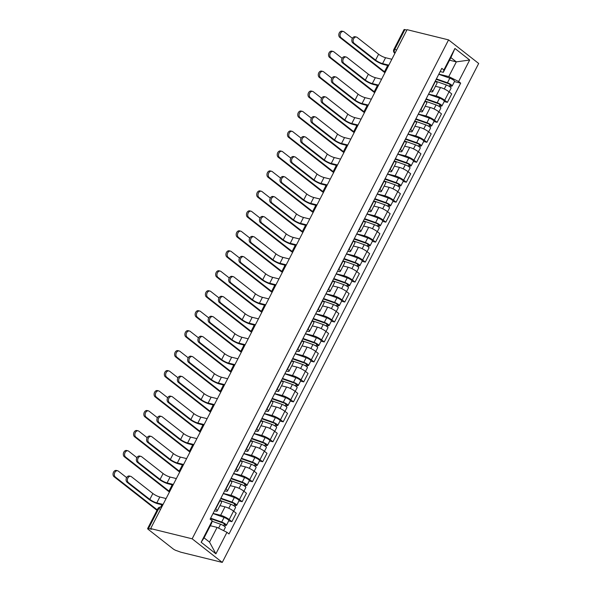 <?xml version="1.0" encoding="UTF-8"?>
<svg xmlns="http://www.w3.org/2000/svg" width="592" height="592" viewBox="0 0 592 592"><rect width="100%" height="100%" fill="white"/><g stroke="black" fill="none" stroke-linecap="round" stroke-linejoin="round"><path stroke-width="0.89" d="M150.657 528.582L151.537 529.27L148.488 528.523A2.945 0.629 -152.8 0 0 147.623 528.552A2.945 0.629 -152.8 0 0 148.281 529.411L173.116 548.88A2.945 0.629 -152.8 0 0 176.838 550.738L180.767 552.181L222.266 562.4L478.676 63.477L448.566 39.886L192.156 538.809L150.657 528.582L407.067 29.667L448.566 39.886M396.662 49.92L394.701 49.439A2.945 0.629 27.2 0 0 393.835 49.469L404.033 29.63A2.945 0.629 27.2 0 1 404.898 29.6L394.701 49.439A2.945 2.139 103.8 0 0 394.968 53.213M406.852 30.081L404.898 29.6M222.266 562.4L192.156 538.809M213.083 513.427L220.646 515.292A6.778 1.45 27.2 0 1 229.208 519.569L231.886 521.663L236.223 513.22L233.551 511.118A6.778 1.45 -152.8 0 0 224.99 506.841L219.95 505.598M217.197 510.955L221.534 502.512A6.778 1.45 -152.8 0 0 220.032 500.529L215.688 508.972A6.778 1.45 27.2 0 1 217.197 510.955A6.778 1.45 27.2 0 1 215.207 511.022L214.415 510.829M228.69 520.879L231.886 521.663M223.347 493.454L230.91 495.319A6.778 1.45 27.2 0 1 239.471 499.596L242.143 501.698L246.487 493.247L243.808 491.153A6.778 1.45 -152.8 0 0 235.246 486.876L230.207 485.632M225.722 488.829L225.952 489.007A6.778 1.45 27.2 0 1 227.454 490.99A6.778 1.45 27.2 0 1 225.463 491.057L224.679 490.864M238.946 500.906L242.143 501.698M227.454 490.99L231.798 482.539A6.778 1.45 -152.8 0 0 230.295 480.556L230.066 480.378M233.603 473.489L241.166 475.354A6.778 1.45 27.2 0 1 249.728 479.631L252.407 481.733L256.75 473.282L254.072 471.188A6.778 1.45 -152.8 0 0 245.51 466.903L240.47 465.667M235.986 468.857L236.215 469.042A6.778 1.45 27.2 0 1 237.718 471.025A6.778 1.45 27.2 0 1 235.727 471.091L234.943 470.892M249.21 480.941L252.407 481.733M237.718 471.025L242.061 462.574A6.778 1.45 -152.8 0 0 240.552 460.591L240.33 460.413M243.867 453.524L251.43 455.389A6.778 1.45 27.2 0 1 259.992 459.666L262.67 461.76L267.014 453.317L264.335 451.215A6.778 1.45 -152.8 0 0 255.774 446.938L250.734 445.695M246.25 448.891L246.472 449.069A6.778 1.45 27.2 0 1 247.981 451.052A6.778 1.45 27.2 0 1 245.991 451.119L245.199 450.926M259.474 460.976L262.67 461.76M247.981 451.052L252.318 442.609A6.778 1.45 -152.8 0 0 250.816 440.626L250.586 440.448M254.131 433.559L261.694 435.416A6.778 1.45 27.2 0 1 270.255 439.701L272.934 441.795L277.271 433.351L274.592 431.25A6.778 1.45 -152.8 0 0 266.037 426.973L260.991 425.729M256.506 428.926L256.736 429.104A6.778 1.45 27.2 0 1 258.238 431.087A6.778 1.45 27.2 0 1 256.255 431.154L255.463 430.961M269.73 441.01L272.934 441.795M258.238 431.087L262.582 422.644A6.778 1.45 -152.8 0 0 261.079 420.66L260.85 420.475M264.387 413.586L271.957 415.451A6.778 1.45 27.2 0 1 280.512 419.728L283.191 421.83L287.534 413.379L284.856 411.285A6.778 1.45 -152.8 0 0 276.294 407.007L271.254 405.764M266.77 408.961L266.999 409.139A6.778 1.45 27.2 0 1 268.502 411.122A6.778 1.45 27.2 0 1 266.511 411.188L265.727 410.996M279.994 421.038L283.191 421.83M268.502 411.122L272.845 402.671A6.778 1.45 -152.8 0 0 271.343 400.688L271.114 400.51M274.651 393.621L282.214 395.486A6.778 1.45 27.2 0 1 290.776 399.763L293.454 401.864L297.798 393.414L295.119 391.319A6.778 1.45 -152.8 0 0 286.558 387.035L281.518 385.799M277.034 388.988L277.263 389.173A6.778 1.45 27.2 0 1 278.765 391.157A6.778 1.45 27.2 0 1 276.775 391.223L275.983 391.023M290.258 401.073L293.454 401.864M278.765 391.157L283.102 382.706A6.778 1.45 -152.8 0 0 281.6 380.723L281.37 380.545M284.915 373.656L292.478 375.52A6.778 1.45 27.2 0 1 301.039 379.798L303.718 381.892L308.055 373.448L305.383 371.347A6.778 1.45 -152.8 0 0 296.821 367.07L291.782 365.826M287.29 369.023L287.52 369.201A6.778 1.45 27.2 0 1 289.029 371.184A6.778 1.45 27.2 0 1 287.039 371.251L286.247 371.058M300.521 381.107L303.718 381.892M289.029 371.184L293.366 362.741A6.778 1.45 -152.8 0 0 291.863 360.757L291.634 360.58M295.179 353.69L302.741 355.548A6.778 1.45 27.2 0 1 311.303 359.832L313.975 361.927L318.318 353.483L315.64 351.382A6.778 1.45 -152.8 0 0 307.078 347.104L302.038 345.861M297.554 349.058L297.783 349.236A6.778 1.45 27.2 0 1 299.286 351.219A6.778 1.45 27.2 0 1 297.295 351.285L296.511 351.093M310.778 361.142L313.975 361.927M299.286 351.219L303.629 342.775A6.778 1.45 -152.8 0 0 302.127 340.792L301.898 340.607M305.435 333.718L312.998 335.583A6.778 1.45 27.2 0 1 321.56 339.86L324.238 341.961L328.582 333.511L325.903 331.416A6.778 1.45 -152.8 0 0 317.342 327.139L312.302 325.896M307.818 329.093L308.047 329.27A6.778 1.45 27.2 0 1 309.549 331.254A6.778 1.45 27.2 0 1 307.559 331.32L306.774 331.128M321.042 341.17L324.238 341.961M309.549 331.254L313.893 322.803A6.778 1.45 -152.8 0 0 312.384 320.82L312.162 320.642M315.699 313.753L323.262 315.617A6.778 1.45 27.2 0 1 331.823 319.895L334.502 321.996L338.846 313.545L336.167 311.451A6.778 1.45 -152.8 0 0 327.605 307.167L322.566 305.931M318.082 309.12L318.304 309.305A6.778 1.45 27.2 0 1 319.813 311.288A6.778 1.45 27.2 0 1 317.823 311.355L317.031 311.155M331.305 321.204L334.502 321.996M319.813 311.288L324.15 302.838A6.778 1.45 -152.8 0 0 322.647 300.854L322.418 300.677M325.963 293.787L333.525 295.652A6.778 1.45 27.2 0 1 342.087 299.929L344.766 302.024L349.102 293.58L346.424 291.479A6.778 1.45 -152.8 0 0 337.869 287.201L332.822 285.958M328.338 289.155L328.567 289.333A6.778 1.45 27.2 0 1 330.07 291.316A6.778 1.45 27.2 0 1 328.086 291.382L327.295 291.19M341.562 301.239L344.766 302.024M330.07 291.316L334.413 282.872A6.778 1.45 -152.8 0 0 332.911 280.889L332.682 280.712M336.219 273.822L343.789 275.68A6.778 1.45 27.2 0 1 352.344 279.964L355.022 282.058L359.366 273.615L356.687 271.513A6.778 1.45 -152.8 0 0 348.126 267.236L343.086 265.993M338.602 269.19L338.831 269.367A6.778 1.45 27.2 0 1 340.333 271.351A6.778 1.45 27.2 0 1 338.343 271.417L337.558 271.225M351.826 281.274L355.022 282.058M340.333 271.351L344.677 262.907A6.778 1.45 -152.8 0 0 343.175 260.924L342.946 260.739M346.483 253.85L354.046 255.714A6.778 1.45 27.2 0 1 362.607 259.992L365.286 262.093L369.63 253.642L366.951 251.548A6.778 1.45 -152.8 0 0 358.389 247.271L353.35 246.028M348.866 249.225L349.095 249.402A6.778 1.45 27.2 0 1 350.597 251.385A6.778 1.45 27.2 0 1 348.607 251.452L347.815 251.26M362.089 261.301L365.286 262.093M350.597 251.385L354.934 242.935A6.778 1.45 -152.8 0 0 353.431 240.951L353.202 240.774M356.747 233.884L364.309 235.749A6.778 1.45 27.2 0 1 372.871 240.026L375.55 242.128L379.886 233.677L377.215 231.583A6.778 1.45 -152.8 0 0 368.653 227.298L363.614 226.063M359.122 229.252L359.351 229.437A6.778 1.45 27.2 0 1 360.861 231.42A6.778 1.45 27.2 0 1 358.87 231.487L358.079 231.287M372.353 241.336L375.55 242.128M360.861 231.42L365.197 222.969A6.778 1.45 -152.8 0 0 363.695 220.986L363.466 220.809M367.01 213.919L374.573 215.784A6.778 1.45 27.2 0 1 383.135 220.061L385.806 222.155L390.15 213.712L387.471 211.61A6.778 1.45 -152.8 0 0 378.91 207.333L373.87 206.09M369.386 209.287L369.615 209.464A6.778 1.45 27.2 0 1 371.117 211.448A6.778 1.45 27.2 0 1 369.127 211.514L368.342 211.322M382.61 221.371L385.806 222.155M371.117 211.448L375.461 203.004A6.778 1.45 -152.8 0 0 373.959 201.021L373.73 200.843M377.267 193.954L384.83 195.811A6.778 1.45 27.2 0 1 393.391 200.096L396.07 202.19L400.414 193.747L397.735 191.645A6.778 1.45 -152.8 0 0 389.173 187.368L384.134 186.125M379.65 189.322L379.879 189.499A6.778 1.45 27.2 0 1 381.381 191.482A6.778 1.45 27.2 0 1 379.391 191.549L378.606 191.357M392.873 201.406L396.07 202.19M381.381 191.482L385.725 183.039A6.778 1.45 -152.8 0 0 384.215 181.056L383.993 180.871M387.531 173.981L395.093 175.846A6.778 1.45 27.2 0 1 403.655 180.123L406.334 182.225L410.678 173.774L407.999 171.68A6.778 1.45 -152.8 0 0 399.437 167.403L394.398 166.16M389.913 169.356L390.135 169.534A6.778 1.45 27.2 0 1 391.645 171.517A6.778 1.45 27.2 0 1 389.654 171.584L388.863 171.391M403.137 181.433L406.334 182.225M391.645 171.517L395.981 163.066A6.778 1.45 -152.8 0 0 394.479 161.083L394.25 160.906M397.794 154.016L405.357 155.881A6.778 1.45 27.2 0 1 413.919 160.158L416.598 162.26L420.934 153.809L418.255 151.715A6.778 1.45 -152.8 0 0 409.701 147.43L404.654 146.194M400.17 149.384L400.399 149.569A6.778 1.45 27.2 0 1 401.901 151.552A6.778 1.45 27.2 0 1 399.918 151.619L399.126 151.419M413.394 161.468L416.598 162.26M401.901 151.552L406.245 143.101A6.778 1.45 -152.8 0 0 404.743 141.118L404.514 140.94M408.051 134.051L415.621 135.916A6.778 1.45 27.2 0 1 424.183 140.193L426.854 142.287L431.198 133.844L428.519 131.742A6.778 1.45 -152.8 0 0 419.957 127.465L414.918 126.222M410.434 129.419L410.663 129.596A6.778 1.45 27.2 0 1 412.165 131.579A6.778 1.45 27.2 0 1 410.175 131.646L409.39 131.454M423.657 141.503L426.854 142.287M412.165 131.579L416.509 123.136A6.778 1.45 -152.8 0 0 415.007 121.153L414.777 120.975M418.315 114.086L425.877 115.943A6.778 1.45 27.2 0 1 434.439 120.228L437.118 122.322L441.462 113.879L438.783 111.777A6.778 1.45 -152.8 0 0 430.221 107.5L425.182 106.257M420.697 109.453L420.927 109.631A6.778 1.45 27.2 0 1 422.429 111.614A6.778 1.45 27.2 0 1 420.438 111.681L419.647 111.488M433.921 121.538L437.118 122.322M422.429 111.614L426.765 103.163A6.778 1.45 -152.8 0 0 425.263 101.18L425.034 101.003M428.578 94.113L436.141 95.978A6.778 1.45 27.2 0 1 444.703 100.255L447.382 102.357L451.718 93.906L449.047 91.812A6.778 1.45 -152.8 0 0 440.485 87.535L435.446 86.291M430.954 89.488L431.183 89.666A6.778 1.45 27.2 0 1 432.693 91.649A6.778 1.45 27.2 0 1 430.702 91.716L429.91 91.523M444.185 101.565L447.382 102.357M432.693 91.649L437.029 83.198A6.778 1.45 -152.8 0 0 435.527 81.215L435.298 81.037M217.086 527.391L226.951 532.319L215.895 553.823L201.154 542.265L212.202 520.76L211.647 523.121L204.077 537.847L209.524 542.109L217.086 527.391L210.308 525.718M449.55 60.206L456.328 61.871L450.889 57.609L443.319 72.328L443.882 69.967L441.817 68.354L210.138 519.147L212.202 520.76M443.882 69.967L454.93 48.463L469.678 60.021L458.63 81.526L448.766 76.59L456.328 61.871L469.678 60.021M226.951 532.319L229.015 533.932L460.687 83.139L458.63 81.526M438.842 74.148L448.766 76.59M443.319 72.328L440.174 71.551M454.441 81.6L460.687 83.139M215.895 553.823L209.524 542.109M201.154 542.265L204.077 537.847M450.889 57.609L454.93 48.463M162.793 504.969L157.946 503.777A7.437 1.591 27.2 0 1 148.548 499.078L127.088 482.258A3.389 2.457 -76.2 0 1 126.37 478.218A3.389 2.457 -76.2 0 1 129.411 476.027L130.691 476.345A3.389 2.457 103.8 0 0 127.65 478.536A3.389 2.457 103.8 0 0 128.368 482.576L149.828 499.396A5.528 1.184 -152.8 0 0 156.806 502.882L163.074 504.428M149.828 499.396L152.854 493.506L131.394 476.686A3.389 2.457 103.8 0 0 130.691 476.345M152.854 493.506A5.528 1.184 -152.8 0 0 159.833 496.991L166.1 498.538M156.984 510.341L114.049 476.693A3.389 2.457 -76.2 0 1 113.324 472.645A3.389 2.457 -76.2 0 1 116.365 470.455L117.645 470.773A3.389 2.457 103.8 0 0 114.604 472.964A3.389 2.457 103.8 0 0 115.322 477.004L157.235 509.853M126.644 477.618L118.348 471.121A3.389 2.457 103.8 0 0 117.645 470.773M212.091 521.249L220.579 524.231A3.685 0.784 27.2 0 1 223.939 525.925A3.685 0.784 27.2 0 1 225.33 527.413L223.65 530.669M210.419 518.599L222.466 522.832A1.769 0.377 27.2 0 1 224.072 523.646A1.769 0.377 27.2 0 1 224.738 524.364A1.769 0.377 27.2 0 1 224.22 524.379L223.554 525.674M210.641 518.17L221.697 522.055A3.685 0.784 27.2 0 1 225.056 523.75A3.685 0.784 27.2 0 1 226.447 525.237A3.685 0.784 27.2 0 1 225.367 525.274L224.723 526.51M213.009 513.56L224.065 517.445A3.685 0.784 27.2 0 1 227.424 519.14A3.685 0.784 27.2 0 1 228.815 520.627L226.447 525.237M224.457 523.927L224.22 524.379L225.367 525.274M160.972 504.525L161.749 505.131A5.528 1.184 -152.8 0 0 162.452 505.642M173.056 485.003L168.209 483.812A7.437 1.591 27.2 0 1 158.811 479.113L137.351 462.293A3.389 2.457 -76.2 0 1 136.634 458.252A3.389 2.457 -76.2 0 1 139.675 456.062L140.948 456.373A3.389 2.457 103.8 0 0 137.906 458.563A3.389 2.457 103.8 0 0 138.624 462.611L160.084 479.424A5.528 1.184 -152.8 0 0 167.07 482.917L173.338 484.463M160.084 479.424L163.111 473.541L141.651 456.721A3.389 2.457 103.8 0 0 140.948 456.373M163.111 473.541A5.528 1.184 -152.8 0 0 170.089 477.026L176.364 478.573M183.32 465.038L178.466 463.839A7.437 1.591 27.2 0 1 169.068 459.148L147.608 442.328A3.389 2.457 -76.2 0 1 146.89 438.287A3.389 2.457 -76.2 0 1 149.931 436.097L151.212 436.408A3.389 2.457 103.8 0 0 148.17 438.598A3.389 2.457 103.8 0 0 148.888 442.638L170.348 459.459A5.528 1.184 -152.8 0 0 177.326 462.951L183.601 464.491M170.348 459.459L173.375 453.576L151.915 436.755A3.389 2.457 103.8 0 0 151.212 436.408M173.375 453.576A5.528 1.184 -152.8 0 0 180.353 457.061L186.621 458.608M169.475 491.967A7.437 1.591 27.2 0 1 167.714 490.738L124.305 456.721A3.389 2.457 -76.2 0 1 123.587 452.68A3.389 2.457 -76.2 0 1 126.629 450.49L127.909 450.808A3.389 2.457 103.8 0 0 124.868 452.998A3.389 2.457 103.8 0 0 125.585 457.039L168.986 491.057A5.528 1.184 -152.8 0 0 169.689 491.56M136.907 457.653L128.612 451.148A3.389 2.457 103.8 0 0 127.909 450.808M219.884 500.41L230.843 504.266A3.685 0.784 27.2 0 1 234.195 505.953A3.685 0.784 27.2 0 1 235.586 507.448L233.655 511.207M220.683 498.634L232.723 502.867A1.769 0.377 27.2 0 1 234.336 503.681A1.769 0.377 27.2 0 1 235.002 504.399A1.769 0.377 27.2 0 1 234.484 504.414L233.818 505.709M220.905 498.198L231.96 502.09A3.685 0.784 27.2 0 1 235.313 503.777A3.685 0.784 27.2 0 1 236.704 505.272A3.685 0.784 27.2 0 1 235.623 505.309L234.987 506.545M223.273 493.595L234.328 497.48A3.685 0.784 27.2 0 1 237.681 499.174A3.685 0.784 27.2 0 1 239.072 500.662L236.704 505.272M234.713 503.962L234.484 504.414L235.623 505.309M171.236 484.552L172.013 485.166A5.528 1.184 -152.8 0 0 172.709 485.677M179.739 472.002A7.437 1.591 27.2 0 1 177.97 470.773L134.569 436.755A3.389 2.457 -76.2 0 1 133.851 432.715A3.389 2.457 -76.2 0 1 136.893 430.525L138.173 430.835A3.389 2.457 103.8 0 0 135.131 433.026A3.389 2.457 103.8 0 0 135.849 437.074L179.25 471.084A5.528 1.184 -152.8 0 0 179.946 471.595M147.164 437.68L138.876 431.183A3.389 2.457 103.8 0 0 138.173 430.835M230.147 480.445L241.107 484.293A3.685 0.784 27.2 0 1 244.459 485.988A3.685 0.784 27.2 0 1 245.85 487.482L243.919 491.234M230.947 478.669L242.986 482.902A1.769 0.377 27.2 0 1 244.6 483.716A1.769 0.377 27.2 0 1 245.266 484.426A1.769 0.377 27.2 0 1 244.748 484.448L244.082 485.743M231.169 478.232L242.224 482.117A3.685 0.784 27.2 0 1 245.576 483.812A3.685 0.784 27.2 0 1 246.968 485.307A3.685 0.784 27.2 0 1 245.887 485.336L245.251 486.58M233.537 473.63L244.592 477.515A3.685 0.784 27.2 0 1 247.944 479.202A3.685 0.784 27.2 0 1 249.336 480.697L246.968 485.307M244.977 483.997L244.748 484.448L245.887 485.336M181.5 464.587L182.277 465.201A5.528 1.184 -152.8 0 0 182.972 465.712M193.577 445.073L188.73 443.874A7.437 1.591 27.2 0 1 179.332 439.175L157.872 422.362A3.389 2.457 -76.2 0 1 157.154 418.315A3.389 2.457 -76.2 0 1 160.195 416.124L161.475 416.442A3.389 2.457 103.8 0 0 158.434 418.633A3.389 2.457 103.8 0 0 159.152 422.673L180.612 439.493A5.528 1.184 -152.8 0 0 187.59 442.979L193.858 444.525M180.612 439.493L183.638 433.603L162.178 416.79A3.389 2.457 103.8 0 0 161.475 416.442M183.638 433.603A5.528 1.184 -152.8 0 0 190.617 437.096L196.884 438.635M203.84 425.1L198.993 423.909A7.437 1.591 27.2 0 1 189.595 419.21L168.135 402.39A3.389 2.457 -76.2 0 1 167.418 398.349A3.389 2.457 -76.2 0 1 170.459 396.159L171.739 396.477A3.389 2.457 103.8 0 0 168.69 398.668A3.389 2.457 103.8 0 0 169.416 402.708L190.876 419.528A5.528 1.184 -152.8 0 0 197.854 423.014L204.122 424.56M190.876 419.528L193.895 413.638L172.435 396.818A3.389 2.457 103.8 0 0 171.739 396.477M193.895 413.638A5.528 1.184 -152.8 0 0 200.88 417.123L207.148 418.67M214.104 405.135L209.257 403.944A7.437 1.591 27.2 0 1 199.859 399.245L178.399 382.425A3.389 2.457 -76.2 0 1 177.674 378.384A3.389 2.457 -76.2 0 1 180.715 376.194L181.996 376.505A3.389 2.457 103.8 0 0 178.954 378.695A3.389 2.457 103.8 0 0 179.672 382.743L201.132 399.556A5.528 1.184 -152.8 0 0 208.11 403.048L214.385 404.595M201.132 399.556L204.159 393.673L182.699 376.852A3.389 2.457 103.8 0 0 181.996 376.505M204.159 393.673A5.528 1.184 -152.8 0 0 211.137 397.158L217.412 398.705M190.002 452.036A7.437 1.591 27.2 0 1 188.234 450.801L144.833 416.79A3.389 2.457 -76.2 0 1 144.115 412.75A3.389 2.457 -76.2 0 1 147.156 410.552L148.429 410.87A3.389 2.457 103.8 0 0 145.388 413.061A3.389 2.457 103.8 0 0 146.106 417.101L189.514 451.119A5.528 1.184 -152.8 0 0 190.21 451.629M157.428 417.715L149.132 411.218A3.389 2.457 103.8 0 0 148.429 410.87M240.411 460.48L251.363 464.328A3.685 0.784 27.2 0 1 254.723 466.022A3.685 0.784 27.2 0 1 256.114 467.51L254.183 471.269M241.203 458.696L253.25 462.937A1.769 0.377 27.2 0 1 254.856 463.743A1.769 0.377 27.2 0 1 255.529 464.461A1.769 0.377 27.2 0 1 255.004 464.476L254.338 465.778M241.425 458.267L252.488 462.152A3.685 0.784 27.2 0 1 255.84 463.847A3.685 0.784 27.2 0 1 257.231 465.334A3.685 0.784 27.2 0 1 256.151 465.371L255.515 466.614M243.8 453.657L254.856 457.549A3.685 0.784 27.2 0 1 258.208 459.237A3.685 0.784 27.2 0 1 259.599 460.731L257.231 465.334M255.241 464.032L255.004 464.476L256.151 465.371M191.756 444.622L192.541 445.228A5.528 1.184 -152.8 0 0 193.236 445.739M200.259 432.071A7.437 1.591 27.2 0 1 198.498 430.835L155.089 396.825A3.389 2.457 -76.2 0 1 154.371 392.777A3.389 2.457 -76.2 0 1 157.413 390.587L158.693 390.905A3.389 2.457 103.8 0 0 155.652 393.095A3.389 2.457 103.8 0 0 156.369 397.136L199.77 431.154A5.528 1.184 -152.8 0 0 200.473 431.664M167.691 397.75L159.396 391.253A3.389 2.457 103.8 0 0 158.693 390.905M250.675 440.515L261.627 444.363A3.685 0.784 27.2 0 1 264.979 446.057A3.685 0.784 27.2 0 1 266.37 447.545L264.439 451.304M251.467 438.731L263.514 442.964A1.769 0.377 27.2 0 1 265.12 443.778A1.769 0.377 27.2 0 1 265.786 444.496A1.769 0.377 27.2 0 1 265.268 444.511L264.602 445.806M251.689 438.302L262.744 442.187A3.685 0.784 27.2 0 1 266.104 443.882A3.685 0.784 27.2 0 1 267.495 445.369A3.685 0.784 27.2 0 1 266.407 445.406L265.771 446.642M254.057 433.692L265.112 437.577A3.685 0.784 27.2 0 1 268.472 439.271A3.685 0.784 27.2 0 1 269.863 440.759L267.495 445.369M265.497 444.059L265.268 444.511L266.407 445.406M202.02 424.656L202.797 425.263A5.528 1.184 -152.8 0 0 203.5 425.774M210.523 412.099A7.437 1.591 27.2 0 1 208.754 410.87L165.353 376.852A3.389 2.457 -76.2 0 1 164.635 372.812A3.389 2.457 -76.2 0 1 167.677 370.622L168.957 370.94A3.389 2.457 103.8 0 0 165.915 373.13A3.389 2.457 103.8 0 0 166.633 377.171L210.034 411.188A5.528 1.184 -152.8 0 0 210.73 411.692M177.955 377.785L169.66 371.28A3.389 2.457 103.8 0 0 168.957 370.94M260.931 420.542L271.891 424.397A3.685 0.784 27.2 0 1 275.243 426.085A3.685 0.784 27.2 0 1 276.634 427.579L274.703 431.339M261.731 418.766L273.77 422.999A1.769 0.377 27.2 0 1 275.384 423.813A1.769 0.377 27.2 0 1 276.05 424.531A1.769 0.377 27.2 0 1 275.532 424.545L274.866 425.84M261.953 418.329L273.008 422.222A3.685 0.784 27.2 0 1 276.36 423.909A3.685 0.784 27.2 0 1 277.752 425.404A3.685 0.784 27.2 0 1 276.671 425.441L276.035 426.677M264.321 413.727L275.376 417.612A3.685 0.784 27.2 0 1 278.728 419.306A3.685 0.784 27.2 0 1 280.12 420.794L277.752 425.404M275.761 424.094L275.532 424.545L276.671 425.441M212.284 404.684L213.061 405.298A5.528 1.184 -152.8 0 0 213.756 405.809M224.368 385.17L219.514 383.971A7.437 1.591 27.2 0 1 210.116 379.28L188.656 362.459A3.389 2.457 -76.2 0 1 187.938 358.419A3.389 2.457 -76.2 0 1 190.979 356.229L192.259 356.539A3.389 2.457 103.8 0 0 189.218 358.73A3.389 2.457 103.8 0 0 189.936 362.77L211.396 379.59A5.528 1.184 -152.8 0 0 218.374 383.083L224.642 384.622M211.396 379.59L214.422 373.707L192.962 356.887A3.389 2.457 103.8 0 0 192.259 356.539M214.422 373.707A5.528 1.184 -152.8 0 0 221.401 377.193L227.668 378.739M220.786 392.133A7.437 1.591 27.2 0 1 219.018 390.905L175.617 356.887A3.389 2.457 -76.2 0 1 174.899 352.847A3.389 2.457 -76.2 0 1 177.94 350.656L179.221 350.967A3.389 2.457 103.8 0 0 176.172 353.158A3.389 2.457 103.8 0 0 176.897 357.205L220.298 391.216A5.528 1.184 -152.8 0 0 220.994 391.726M188.212 357.812L179.916 351.315A3.389 2.457 103.8 0 0 179.221 350.967M271.195 400.577L282.155 404.425A3.685 0.784 27.2 0 1 285.507 406.119A3.685 0.784 27.2 0 1 286.898 407.614L284.967 411.366M271.994 398.801L284.034 403.034A1.769 0.377 27.2 0 1 285.647 403.848A1.769 0.377 27.2 0 1 286.313 404.558A1.769 0.377 27.2 0 1 285.795 404.58L285.129 405.875M272.216 398.364L283.272 402.249A3.685 0.784 27.2 0 1 286.624 403.944A3.685 0.784 27.2 0 1 288.015 405.439A3.685 0.784 27.2 0 1 286.935 405.468L286.299 406.711M274.584 393.761L285.64 397.646A3.685 0.784 27.2 0 1 288.992 399.334A3.685 0.784 27.2 0 1 290.383 400.828L288.015 405.439M286.025 404.129L285.795 404.58L286.935 405.468M222.548 384.719L223.325 385.333A5.528 1.184 -152.8 0 0 224.02 385.843M234.624 365.205L229.777 364.006A7.437 1.591 27.2 0 1 220.379 359.307L198.919 342.494A3.389 2.457 -76.2 0 1 198.202 338.446A3.389 2.457 -76.2 0 1 201.243 336.256L202.523 336.574A3.389 2.457 103.8 0 0 199.482 338.765A3.389 2.457 103.8 0 0 200.2 342.805L221.66 359.625A5.528 1.184 -152.8 0 0 228.638 363.111L234.906 364.657M221.66 359.625L224.686 353.735L203.226 336.922A3.389 2.457 103.8 0 0 202.523 336.574M224.686 353.735A5.528 1.184 -152.8 0 0 231.664 357.228L237.932 358.767M231.05 372.168A7.437 1.591 27.2 0 1 229.282 370.932L185.881 336.922A3.389 2.457 -76.2 0 1 185.155 332.882A3.389 2.457 -76.2 0 1 188.197 330.684L189.477 331.002A3.389 2.457 103.8 0 0 186.436 333.192A3.389 2.457 103.8 0 0 187.153 337.233L230.562 371.251A5.528 1.184 -152.8 0 0 231.257 371.761M198.475 337.847L190.18 331.35A3.389 2.457 103.8 0 0 189.477 331.002M281.459 380.612L292.411 384.46A3.685 0.784 27.2 0 1 295.771 386.154A3.685 0.784 27.2 0 1 297.162 387.642L295.23 391.401M282.251 378.828L294.298 383.068A1.769 0.377 27.2 0 1 295.904 383.875A1.769 0.377 27.2 0 1 296.57 384.593A1.769 0.377 27.2 0 1 296.052 384.608L295.386 385.91M282.473 378.399L293.528 382.284A3.685 0.784 27.2 0 1 296.888 383.979A3.685 0.784 27.2 0 1 298.279 385.466A3.685 0.784 27.2 0 1 297.199 385.503L296.555 386.746M284.841 373.789L295.896 377.674A3.685 0.784 27.2 0 1 299.256 379.368A3.685 0.784 27.2 0 1 300.647 380.863L298.279 385.466M296.289 384.164L296.052 384.608L297.199 385.503M232.804 364.753L233.581 365.36A5.528 1.184 -152.8 0 0 234.284 365.871M244.888 345.232L240.041 344.041A7.437 1.591 27.2 0 1 230.643 339.342L209.183 322.522A3.389 2.457 -76.2 0 1 208.465 318.481A3.389 2.457 -76.2 0 1 211.507 316.291L212.78 316.609A3.389 2.457 103.8 0 0 209.738 318.799A3.389 2.457 103.8 0 0 210.456 322.84L231.916 339.66A5.528 1.184 -152.8 0 0 238.902 343.145L245.169 344.692M231.916 339.66L234.943 333.77L213.483 316.949A3.389 2.457 103.8 0 0 212.78 316.609M234.943 333.77A5.528 1.184 -152.8 0 0 241.921 337.255L248.196 338.802M241.307 352.203A7.437 1.591 27.2 0 1 239.545 350.967L196.137 316.957A3.389 2.457 -76.2 0 1 195.419 312.909A3.389 2.457 -76.2 0 1 198.461 310.719L199.741 311.037A3.389 2.457 103.8 0 0 196.699 313.227A3.389 2.457 103.8 0 0 197.417 317.268L240.818 351.285A5.528 1.184 -152.8 0 0 241.521 351.796M208.739 317.882L200.444 311.377A3.389 2.457 103.8 0 0 199.741 311.037M291.715 360.646L302.675 364.494A3.685 0.784 27.2 0 1 306.027 366.189A3.685 0.784 27.2 0 1 307.418 367.676L305.487 371.436M292.515 358.863L304.554 363.096A1.769 0.377 27.2 0 1 306.168 363.91A1.769 0.377 27.2 0 1 306.834 364.628A1.769 0.377 27.2 0 1 306.316 364.642L305.65 365.937M292.737 358.434L303.792 362.319A3.685 0.784 27.2 0 1 307.144 364.006A3.685 0.784 27.2 0 1 308.536 365.501A3.685 0.784 27.2 0 1 307.455 365.538L306.819 366.774M295.105 353.824L306.16 357.709A3.685 0.784 27.2 0 1 309.512 359.403A3.685 0.784 27.2 0 1 310.904 360.891L308.536 365.501M306.545 364.191L306.316 364.642L307.455 365.538M243.068 344.788L243.845 345.395A5.528 1.184 -152.8 0 0 244.54 345.906M255.152 325.267L250.298 324.076A7.437 1.591 27.2 0 1 240.9 319.377L219.44 302.556A3.389 2.457 -76.2 0 1 218.722 298.516A3.389 2.457 -76.2 0 1 221.763 296.326L223.043 296.636A3.389 2.457 103.8 0 0 220.002 298.827A3.389 2.457 103.8 0 0 220.72 302.875L242.18 319.687A5.528 1.184 -152.8 0 0 249.158 323.18L255.433 324.719M242.18 319.687L245.206 313.804L223.746 296.984A3.389 2.457 103.8 0 0 223.043 296.636M245.206 313.804A5.528 1.184 -152.8 0 0 252.185 317.29L258.452 318.836M251.57 332.23A7.437 1.591 27.2 0 1 249.802 331.002L206.401 296.984A3.389 2.457 -76.2 0 1 205.683 292.944A3.389 2.457 -76.2 0 1 208.724 290.753L210.005 291.064A3.389 2.457 103.8 0 0 206.963 293.262A3.389 2.457 103.8 0 0 207.681 297.302L251.082 331.313A5.528 1.184 -152.8 0 0 251.778 331.823M218.996 297.917L210.708 291.412A3.389 2.457 103.8 0 0 210.005 291.064M301.979 340.674L312.939 344.529A3.685 0.784 27.2 0 1 316.291 346.216A3.685 0.784 27.2 0 1 317.682 347.711L315.751 351.47M302.778 338.898L314.818 343.131A1.769 0.377 27.2 0 1 316.431 343.945A1.769 0.377 27.2 0 1 317.097 344.662A1.769 0.377 27.2 0 1 316.579 344.677L315.913 345.972M303 338.461L314.056 342.354A3.685 0.784 27.2 0 1 317.408 344.041A3.685 0.784 27.2 0 1 318.799 345.536A3.685 0.784 27.2 0 1 317.719 345.573L317.083 346.808M305.368 333.858L316.424 337.743A3.685 0.784 27.2 0 1 319.776 339.438A3.685 0.784 27.2 0 1 321.167 340.925L318.799 345.536M316.809 344.226L316.579 344.677L317.719 345.573M253.332 324.816L254.109 325.43A5.528 1.184 -152.8 0 0 254.804 325.94M265.408 305.302L260.561 304.103A7.437 1.591 27.2 0 1 251.163 299.411L229.703 282.591A3.389 2.457 -76.2 0 1 228.986 278.551A3.389 2.457 -76.2 0 1 232.027 276.36L233.307 276.671A3.389 2.457 103.8 0 0 230.266 278.862A3.389 2.457 103.8 0 0 230.984 282.902L252.444 299.722A5.528 1.184 -152.8 0 0 259.422 303.215L265.69 304.754M252.444 299.722L255.47 293.839L234.01 277.019A3.389 2.457 103.8 0 0 233.307 276.671M255.47 293.839A5.528 1.184 -152.8 0 0 262.448 297.325L268.716 298.871M261.834 312.265A7.437 1.591 27.2 0 1 260.066 311.037L216.665 277.019A3.389 2.457 -76.2 0 1 215.947 272.979A3.389 2.457 -76.2 0 1 218.988 270.788L220.261 271.099A3.389 2.457 103.8 0 0 217.22 273.289A3.389 2.457 103.8 0 0 217.937 277.337L261.346 311.348A5.528 1.184 -152.8 0 0 262.041 311.858M229.259 277.944L220.964 271.447A3.389 2.457 103.8 0 0 220.261 271.099M312.243 320.709L323.195 324.557A3.685 0.784 27.2 0 1 326.555 326.251A3.685 0.784 27.2 0 1 327.946 327.746L326.014 331.498M313.035 318.933L325.082 323.165A1.769 0.377 27.2 0 1 326.688 323.979A1.769 0.377 27.2 0 1 327.361 324.69A1.769 0.377 27.2 0 1 326.836 324.712L326.17 326.007M313.257 318.496L324.32 322.381A3.685 0.784 27.2 0 1 327.672 324.076A3.685 0.784 27.2 0 1 329.063 325.57A3.685 0.784 27.2 0 1 327.983 325.6L327.346 326.843M315.632 313.893L326.688 317.778A3.685 0.784 27.2 0 1 330.04 319.465A3.685 0.784 27.2 0 1 331.431 320.96L329.063 325.57M327.073 324.261L326.836 324.712L327.983 325.6M263.588 304.85L264.372 305.465A5.528 1.184 -152.8 0 0 265.068 305.975M275.672 285.337L270.825 284.138A7.437 1.591 27.2 0 1 261.427 279.439L239.967 262.626A3.389 2.457 -76.2 0 1 239.249 258.578A3.389 2.457 -76.2 0 1 242.291 256.388L243.571 256.706A3.389 2.457 103.8 0 0 240.522 258.896A3.389 2.457 103.8 0 0 241.247 262.937L262.707 279.757A5.528 1.184 -152.8 0 0 269.686 283.242L275.953 284.789M262.707 279.757L265.727 273.867L244.267 257.054A3.389 2.457 103.8 0 0 243.571 256.706M265.727 273.867A5.528 1.184 -152.8 0 0 272.712 277.359L278.98 278.899M272.091 292.3A7.437 1.591 27.2 0 1 270.329 291.064L226.921 257.054A3.389 2.457 -76.2 0 1 226.203 253.006A3.389 2.457 -76.2 0 1 229.245 250.816L230.525 251.134A3.389 2.457 103.8 0 0 227.483 253.324A3.389 2.457 103.8 0 0 228.201 257.365L271.602 291.382A5.528 1.184 -152.8 0 0 272.305 291.893M239.523 257.979L231.228 251.482A3.389 2.457 103.8 0 0 230.525 251.134M322.507 300.743L333.459 304.591A3.685 0.784 27.2 0 1 336.811 306.286A3.685 0.784 27.2 0 1 338.202 307.773L336.271 311.533M323.299 298.96L335.346 303.2A1.769 0.377 27.2 0 1 336.952 304.007A1.769 0.377 27.2 0 1 337.618 304.725A1.769 0.377 27.2 0 1 337.1 304.739L336.434 306.042M323.521 298.531L334.576 302.416A3.685 0.784 27.2 0 1 337.936 304.11A3.685 0.784 27.2 0 1 339.327 305.598A3.685 0.784 27.2 0 1 338.239 305.635L337.603 306.878M325.889 293.921L336.944 297.806A3.685 0.784 27.2 0 1 340.304 299.5A3.685 0.784 27.2 0 1 341.695 300.995L339.327 305.598M337.329 304.295L337.1 304.739L338.239 305.635M273.852 284.885L274.629 285.492A5.528 1.184 -152.8 0 0 275.332 286.003M285.936 265.364L281.089 264.173A7.437 1.591 27.2 0 1 271.691 259.474L250.231 242.653A3.389 2.457 -76.2 0 1 249.506 238.613A3.389 2.457 -76.2 0 1 252.547 236.423L253.827 236.741A3.389 2.457 103.8 0 0 250.786 238.931A3.389 2.457 103.8 0 0 251.504 242.972L272.964 259.792A5.528 1.184 -152.8 0 0 279.942 263.277L286.217 264.824M272.964 259.792L275.99 253.901L254.53 237.081A3.389 2.457 103.8 0 0 253.827 236.741M275.99 253.901A5.528 1.184 -152.8 0 0 282.969 257.387L289.244 258.933M282.354 272.335A7.437 1.591 27.2 0 1 280.586 271.099L237.185 237.089A3.389 2.457 -76.2 0 1 236.467 233.041A3.389 2.457 -76.2 0 1 239.508 230.85L240.789 231.169A3.389 2.457 103.8 0 0 237.747 233.359A3.389 2.457 103.8 0 0 238.465 237.399L281.866 271.417A5.528 1.184 -152.8 0 0 282.562 271.928M249.787 238.014L241.492 231.509A3.389 2.457 103.8 0 0 240.789 231.169M332.763 280.771L343.723 284.626A3.685 0.784 27.2 0 1 347.075 286.321A3.685 0.784 27.2 0 1 348.466 287.808L346.535 291.567M333.562 278.995L345.602 283.228A1.769 0.377 27.2 0 1 347.215 284.042A1.769 0.377 27.2 0 1 347.881 284.759A1.769 0.377 27.2 0 1 347.363 284.774L346.697 286.069M333.784 278.566L344.84 282.451A3.685 0.784 27.2 0 1 348.192 284.138A3.685 0.784 27.2 0 1 349.583 285.633A3.685 0.784 27.2 0 1 348.503 285.67L347.867 286.905M336.152 273.955L347.208 277.84A3.685 0.784 27.2 0 1 350.56 279.535A3.685 0.784 27.2 0 1 351.951 281.022L349.583 285.633M347.593 284.323L347.363 284.774L348.503 285.67M284.116 264.92L284.893 265.527A5.528 1.184 -152.8 0 0 285.588 266.037M296.2 245.399L291.345 244.207A7.437 1.591 27.2 0 1 281.947 239.508L260.487 222.688A3.389 2.457 -76.2 0 1 259.77 218.648A3.389 2.457 -76.2 0 1 262.811 216.457L264.091 216.768A3.389 2.457 103.8 0 0 261.05 218.959A3.389 2.457 103.8 0 0 261.768 223.006L283.228 239.819A5.528 1.184 -152.8 0 0 290.206 243.312L296.474 244.851M283.228 239.819L286.254 233.936L264.794 217.116A3.389 2.457 103.8 0 0 264.091 216.768M286.254 233.936A5.528 1.184 -152.8 0 0 293.232 237.422L299.5 238.968M292.618 252.362A7.437 1.591 27.2 0 1 290.85 251.134L247.449 217.116A3.389 2.457 -76.2 0 1 246.731 213.076A3.389 2.457 -76.2 0 1 249.772 210.885L251.052 211.196A3.389 2.457 103.8 0 0 248.004 213.394A3.389 2.457 103.8 0 0 248.729 217.434L292.13 251.445A5.528 1.184 -152.8 0 0 292.825 251.955M260.043 218.048L251.748 211.544A3.389 2.457 103.8 0 0 251.052 211.196M343.027 260.806L353.986 264.661A3.685 0.784 27.2 0 1 357.339 266.348A3.685 0.784 27.2 0 1 358.73 267.843L356.798 271.602M343.826 259.03L355.866 263.262A1.769 0.377 27.2 0 1 357.479 264.076A1.769 0.377 27.2 0 1 358.145 264.787A1.769 0.377 27.2 0 1 357.627 264.809L356.961 266.104M344.048 258.593L355.104 262.485A3.685 0.784 27.2 0 1 358.456 264.173A3.685 0.784 27.2 0 1 359.847 265.667A3.685 0.784 27.2 0 1 358.767 265.704L358.13 266.94M346.416 253.99L357.472 257.875A3.685 0.784 27.2 0 1 360.824 259.57A3.685 0.784 27.2 0 1 362.215 261.057L359.847 265.667M357.857 264.358L357.627 264.809L358.767 265.704M294.379 244.947L295.156 245.562A5.528 1.184 -152.8 0 0 295.852 246.072M306.456 225.434L301.609 224.235A7.437 1.591 27.2 0 1 292.211 219.543L270.751 202.723A3.389 2.457 -76.2 0 1 270.033 198.683A3.389 2.457 -76.2 0 1 273.075 196.485L274.355 196.803A3.389 2.457 103.8 0 0 271.314 198.993A3.389 2.457 103.8 0 0 272.031 203.034L293.491 219.854A5.528 1.184 -152.8 0 0 300.47 223.347L306.737 224.886M293.491 219.854L296.518 213.971L275.058 197.151A3.389 2.457 103.8 0 0 274.355 196.803M296.518 213.971A5.528 1.184 -152.8 0 0 303.496 217.456L309.764 219.003M302.882 232.397A7.437 1.591 27.2 0 1 301.113 231.169L257.712 197.151A3.389 2.457 -76.2 0 1 256.987 193.11A3.389 2.457 -76.2 0 1 260.029 190.92L261.309 191.231A3.389 2.457 103.8 0 0 258.267 193.421A3.389 2.457 103.8 0 0 258.985 197.469L302.394 231.479A5.528 1.184 -152.8 0 0 303.089 231.99M270.307 198.076L262.012 191.579A3.389 2.457 103.8 0 0 261.309 191.231M353.291 240.84L364.243 244.688A3.685 0.784 27.2 0 1 367.602 246.383A3.685 0.784 27.2 0 1 368.994 247.878L367.062 251.63M354.083 239.064L366.13 243.297A1.769 0.377 27.2 0 1 367.736 244.104A1.769 0.377 27.2 0 1 368.402 244.822A1.769 0.377 27.2 0 1 367.884 244.844L367.218 246.139M354.305 238.628L365.36 242.513A3.685 0.784 27.2 0 1 368.72 244.207A3.685 0.784 27.2 0 1 370.111 245.702A3.685 0.784 27.2 0 1 369.031 245.732L368.387 246.975M356.673 234.025L367.728 237.91A3.685 0.784 27.2 0 1 371.088 239.597A3.685 0.784 27.2 0 1 372.479 241.092L370.111 245.702M368.12 244.392L367.884 244.844L369.031 245.732M304.636 224.982L305.413 225.596A5.528 1.184 -152.8 0 0 306.116 226.107M316.72 205.468L311.873 204.27A7.437 1.591 27.2 0 1 302.475 199.571L281.015 182.758A3.389 2.457 -76.2 0 1 280.297 178.71A3.389 2.457 -76.2 0 1 283.339 176.52L284.611 176.838A3.389 2.457 103.8 0 0 281.57 179.028A3.389 2.457 103.8 0 0 282.288 183.069L303.748 199.889A5.528 1.184 -152.8 0 0 310.733 203.374L317.001 204.921M303.748 199.889L306.774 193.998L285.314 177.186A3.389 2.457 103.8 0 0 284.611 176.838M306.774 193.998A5.528 1.184 -152.8 0 0 313.753 197.491L320.028 199.03M313.138 212.432A7.437 1.591 27.2 0 1 311.377 211.196L267.969 177.186A3.389 2.457 -76.2 0 1 267.251 173.138A3.389 2.457 -76.2 0 1 270.292 170.947L271.573 171.266A3.389 2.457 103.8 0 0 268.531 173.456A3.389 2.457 103.8 0 0 269.249 177.496L312.65 211.514A5.528 1.184 -152.8 0 0 313.353 212.025M280.571 178.111L272.276 171.613A3.389 2.457 103.8 0 0 271.573 171.266M363.547 220.875L374.507 224.723A3.685 0.784 27.2 0 1 377.859 226.418A3.685 0.784 27.2 0 1 379.25 227.905L377.319 231.664M364.346 219.092L376.386 223.332A1.769 0.377 27.2 0 1 377.999 224.139A1.769 0.377 27.2 0 1 378.665 224.856A1.769 0.377 27.2 0 1 378.147 224.871L377.481 226.174M364.568 218.663L375.624 222.548A3.685 0.784 27.2 0 1 378.976 224.242A3.685 0.784 27.2 0 1 380.367 225.73A3.685 0.784 27.2 0 1 379.287 225.767L378.651 227.01M366.936 214.052L377.992 217.937A3.685 0.784 27.2 0 1 381.344 219.632A3.685 0.784 27.2 0 1 382.735 221.127L380.367 225.73M378.377 224.427L378.147 224.871L379.287 225.767M314.9 205.017L315.677 205.624A5.528 1.184 -152.8 0 0 316.372 206.134M326.984 185.496L322.129 184.304A7.437 1.591 27.2 0 1 312.731 179.605L291.271 162.785A3.389 2.457 -76.2 0 1 290.554 158.745A3.389 2.457 -76.2 0 1 293.595 156.554L294.875 156.873A3.389 2.457 103.8 0 0 291.834 159.063A3.389 2.457 103.8 0 0 292.552 163.103L314.012 179.924A5.528 1.184 -152.8 0 0 320.99 183.409L327.265 184.956M314.012 179.924L317.038 174.033L295.578 157.213A3.389 2.457 103.8 0 0 294.875 156.873M317.038 174.033A5.528 1.184 -152.8 0 0 324.016 177.519L330.284 179.065M323.402 192.467A7.437 1.591 27.2 0 1 321.634 191.231L278.233 157.22A3.389 2.457 -76.2 0 1 277.515 153.173A3.389 2.457 -76.2 0 1 280.556 150.982L281.836 151.3A3.389 2.457 103.8 0 0 278.795 153.491A3.389 2.457 103.8 0 0 279.513 157.531L322.914 191.549A5.528 1.184 -152.8 0 0 323.609 192.06M290.827 158.145L282.539 151.641A3.389 2.457 103.8 0 0 281.836 151.3M373.811 200.903L384.77 204.758A3.685 0.784 27.2 0 1 388.123 206.445A3.685 0.784 27.2 0 1 389.514 207.94L387.582 211.699M374.61 199.127L386.65 203.359A1.769 0.377 27.2 0 1 388.263 204.173A1.769 0.377 27.2 0 1 388.929 204.891A1.769 0.377 27.2 0 1 388.411 204.906L387.745 206.201M374.832 198.697L385.888 202.582A3.685 0.784 27.2 0 1 389.24 204.27A3.685 0.784 27.2 0 1 390.631 205.764A3.685 0.784 27.2 0 1 389.551 205.801L388.914 207.037M377.2 194.087L388.256 197.972A3.685 0.784 27.2 0 1 391.608 199.667A3.685 0.784 27.2 0 1 392.999 201.154L390.631 205.764M388.641 204.455L388.411 204.906L389.551 205.801M325.163 185.052L325.94 185.659A5.528 1.184 -152.8 0 0 326.636 186.169M337.24 165.531L332.393 164.339A7.437 1.591 27.2 0 1 322.995 159.64L301.535 142.82A3.389 2.457 -76.2 0 1 300.817 138.78A3.389 2.457 -76.2 0 1 303.859 136.589L305.139 136.9A3.389 2.457 103.8 0 0 302.098 139.09A3.389 2.457 103.8 0 0 302.815 143.138L324.275 159.951A5.528 1.184 -152.8 0 0 331.254 163.444L337.521 164.983M324.275 159.951L327.302 154.068L305.842 137.248A3.389 2.457 103.8 0 0 305.139 136.9M327.302 154.068A5.528 1.184 -152.8 0 0 334.28 157.553L340.548 159.1M333.666 172.494A7.437 1.591 27.2 0 1 331.897 171.266L288.496 137.248A3.389 2.457 -76.2 0 1 287.779 133.207A3.389 2.457 -76.2 0 1 290.82 131.017L292.093 131.328A3.389 2.457 103.8 0 0 289.051 133.526A3.389 2.457 103.8 0 0 289.769 137.566L333.178 171.576A5.528 1.184 -152.8 0 0 333.873 172.087M301.091 138.18L292.796 131.676A3.389 2.457 103.8 0 0 292.093 131.328M384.075 180.937L395.027 184.793A3.685 0.784 27.2 0 1 398.386 186.48A3.685 0.784 27.2 0 1 399.778 187.975L397.846 191.734M384.867 179.161L396.914 183.394A1.769 0.377 27.2 0 1 398.52 184.208A1.769 0.377 27.2 0 1 399.193 184.919A1.769 0.377 27.2 0 1 398.668 184.941L398.002 186.236M385.089 178.725L396.152 182.617A3.685 0.784 27.2 0 1 399.504 184.304A3.685 0.784 27.2 0 1 400.895 185.799A3.685 0.784 27.2 0 1 399.815 185.836L399.178 187.072M387.464 174.122L398.52 178.007A3.685 0.784 27.2 0 1 401.872 179.702A3.685 0.784 27.2 0 1 403.263 181.189L400.895 185.799M398.904 184.489L398.668 184.941L399.815 185.836M335.42 165.079L336.204 165.693A5.528 1.184 -152.8 0 0 336.9 166.204M347.504 145.565L342.657 144.367A7.437 1.591 27.2 0 1 333.259 139.675L311.799 122.855A3.389 2.457 -76.2 0 1 311.081 118.814A3.389 2.457 -76.2 0 1 314.123 116.617L315.403 116.935A3.389 2.457 103.8 0 0 312.354 119.125A3.389 2.457 103.8 0 0 313.079 123.166L334.539 139.986A5.528 1.184 -152.8 0 0 341.517 143.471L347.785 145.018M334.539 139.986L337.566 134.103L316.098 117.283A3.389 2.457 103.8 0 0 315.403 116.935M337.566 134.103A5.528 1.184 -152.8 0 0 344.544 137.588L350.812 139.135M343.922 152.529A7.437 1.591 27.2 0 1 342.161 151.3L298.753 117.283A3.389 2.457 -76.2 0 1 298.035 113.242A3.389 2.457 -76.2 0 1 301.076 111.052L302.357 111.363A3.389 2.457 103.8 0 0 299.315 113.553A3.389 2.457 103.8 0 0 300.033 117.601L343.434 151.611A5.528 1.184 -152.8 0 0 344.137 152.122M311.355 118.208L303.06 111.71A3.389 2.457 103.8 0 0 302.357 111.363M394.339 160.972L405.291 164.82A3.685 0.784 27.2 0 1 408.643 166.515A3.685 0.784 27.2 0 1 410.034 168.01L408.103 171.761M395.13 159.196L407.178 163.429A1.769 0.377 27.2 0 1 408.783 164.236A1.769 0.377 27.2 0 1 409.449 164.953A1.769 0.377 27.2 0 1 408.931 164.976L408.265 166.271M395.352 158.76L406.408 162.645A3.685 0.784 27.2 0 1 409.768 164.339A3.685 0.784 27.2 0 1 411.159 165.834A3.685 0.784 27.2 0 1 410.071 165.864L409.435 167.107M397.72 154.149L408.776 158.042A3.685 0.784 27.2 0 1 412.136 159.729A3.685 0.784 27.2 0 1 413.527 161.224L411.159 165.834M409.161 164.524L408.931 164.976L410.071 165.864M345.684 145.114L346.461 145.728A5.528 1.184 -152.8 0 0 347.164 146.231M357.768 125.593L352.921 124.401A7.437 1.591 27.2 0 1 343.523 119.702L322.063 102.89A3.389 2.457 -76.2 0 1 321.338 98.842A3.389 2.457 -76.2 0 1 324.379 96.651L325.659 96.97A3.389 2.457 103.8 0 0 322.618 99.16A3.389 2.457 103.8 0 0 323.336 103.2L344.796 120.021A5.528 1.184 -152.8 0 0 351.774 123.506L358.049 125.053M344.796 120.021L347.822 114.13L326.362 97.317A3.389 2.457 103.8 0 0 325.659 96.97M347.822 114.13A5.528 1.184 -152.8 0 0 354.8 117.623L361.076 119.162M354.186 132.564A7.437 1.591 27.2 0 1 352.418 131.328L309.017 97.317A3.389 2.457 -76.2 0 1 308.299 93.27A3.389 2.457 -76.2 0 1 311.34 91.079L312.62 91.397A3.389 2.457 103.8 0 0 309.579 93.588A3.389 2.457 103.8 0 0 310.297 97.628L353.698 131.646A5.528 1.184 -152.8 0 0 354.393 132.157M321.619 98.242L313.323 91.745A3.389 2.457 103.8 0 0 312.62 91.397M404.595 141.007L415.554 144.855A3.685 0.784 27.2 0 1 418.907 146.55A3.685 0.784 27.2 0 1 420.298 148.037L418.366 151.796M405.394 139.224L417.434 143.456A1.769 0.377 27.2 0 1 419.047 144.27A1.769 0.377 27.2 0 1 419.713 144.988A1.769 0.377 27.2 0 1 419.195 145.003L418.529 146.305M405.616 138.794L416.672 142.679A3.685 0.784 27.2 0 1 420.024 144.374A3.685 0.784 27.2 0 1 421.415 145.861A3.685 0.784 27.2 0 1 420.335 145.898L419.698 147.142M407.984 134.184L419.04 138.069A3.685 0.784 27.2 0 1 422.392 139.764A3.685 0.784 27.2 0 1 423.783 141.259L421.415 145.861M419.425 144.559L419.195 145.003L420.335 145.898M355.947 125.149L356.724 125.756A5.528 1.184 -152.8 0 0 357.42 126.266M368.032 105.628L363.177 104.436A7.437 1.591 27.2 0 1 353.779 99.737L332.319 82.917A3.389 2.457 -76.2 0 1 331.601 78.877A3.389 2.457 -76.2 0 1 334.643 76.686L335.923 77.004A3.389 2.457 103.8 0 0 332.882 79.195A3.389 2.457 103.8 0 0 333.599 83.235L355.059 100.055A5.528 1.184 -152.8 0 0 362.038 103.541L368.305 105.087M355.059 100.055L358.086 94.165L336.626 77.345A3.389 2.457 103.8 0 0 335.923 77.004M358.086 94.165A5.528 1.184 -152.8 0 0 365.064 97.65L371.332 99.197M364.45 112.598A7.437 1.591 27.2 0 1 362.681 111.363L319.28 77.352A3.389 2.457 -76.2 0 1 318.563 73.304A3.389 2.457 -76.2 0 1 321.604 71.114L322.884 71.432A3.389 2.457 103.8 0 0 319.835 73.623A3.389 2.457 103.8 0 0 320.561 77.663L363.962 111.681A5.528 1.184 -152.8 0 0 364.657 112.191M331.875 78.277L323.58 71.773A3.389 2.457 103.8 0 0 322.884 71.432M414.859 121.034L425.818 124.89A3.685 0.784 27.2 0 1 429.17 126.577A3.685 0.784 27.2 0 1 430.562 128.072L428.63 131.831M415.658 119.258L427.698 123.491A1.769 0.377 27.2 0 1 429.311 124.305A1.769 0.377 27.2 0 1 429.977 125.023A1.769 0.377 27.2 0 1 429.459 125.038L428.793 126.333M415.88 118.829L426.936 122.714A3.685 0.784 27.2 0 1 430.288 124.401A3.685 0.784 27.2 0 1 431.679 125.896A3.685 0.784 27.2 0 1 430.599 125.933L429.962 127.169M418.248 114.219L429.304 118.104A3.685 0.784 27.2 0 1 432.656 119.799A3.685 0.784 27.2 0 1 434.047 121.286L431.679 125.896M429.688 124.586L429.459 125.038L430.599 125.933M366.211 105.184L366.988 105.79A5.528 1.184 -152.8 0 0 367.684 106.301M378.288 85.662L373.441 84.471A7.437 1.591 27.2 0 1 364.043 79.772L342.583 62.952A3.389 2.457 -76.2 0 1 341.865 58.911A3.389 2.457 -76.2 0 1 344.907 56.721L346.187 57.032A3.389 2.457 103.8 0 0 343.145 59.222A3.389 2.457 103.8 0 0 343.863 63.27L365.323 80.083A5.528 1.184 -152.8 0 0 372.301 83.576L378.569 85.115M365.323 80.083L368.35 74.2L346.89 57.38A3.389 2.457 103.8 0 0 346.187 57.032M368.35 74.2A5.528 1.184 -152.8 0 0 375.328 77.685L381.596 79.232M374.714 92.626A7.437 1.591 27.2 0 1 372.945 91.397L329.544 57.38A3.389 2.457 -76.2 0 1 328.819 53.339A3.389 2.457 -76.2 0 1 331.86 51.149L333.141 51.46A3.389 2.457 103.8 0 0 330.099 53.65A3.389 2.457 103.8 0 0 330.817 57.698L374.225 91.708A5.528 1.184 -152.8 0 0 374.921 92.219M342.139 58.312L333.844 51.807A3.389 2.457 103.8 0 0 333.141 51.46M425.123 101.069L436.075 104.925A3.685 0.784 27.2 0 1 439.434 106.612A3.685 0.784 27.2 0 1 440.825 108.107L438.894 111.866M425.914 99.293L437.962 103.526A1.769 0.377 27.2 0 1 439.567 104.34A1.769 0.377 27.2 0 1 440.233 105.05A1.769 0.377 27.2 0 1 439.715 105.073L439.049 106.368M426.136 98.857L437.192 102.749A3.685 0.784 27.2 0 1 440.552 104.436A3.685 0.784 27.2 0 1 441.943 105.931A3.685 0.784 27.2 0 1 440.862 105.968L440.219 107.204M428.504 94.254L439.56 98.139A3.685 0.784 27.2 0 1 442.92 99.826A3.685 0.784 27.2 0 1 444.311 101.321L441.943 105.931M439.952 104.621L439.715 105.073L440.862 105.968M376.468 85.211L377.245 85.825A5.528 1.184 -152.8 0 0 377.948 86.336M388.552 65.697L383.705 64.498A7.437 1.591 27.2 0 1 374.307 59.807L352.847 42.987A3.389 2.457 -76.2 0 1 352.129 38.939A3.389 2.457 -76.2 0 1 355.17 36.748L356.443 37.067A3.389 2.457 103.8 0 0 353.402 39.257A3.389 2.457 103.8 0 0 354.12 43.297L375.58 60.118A5.528 1.184 -152.8 0 0 382.565 63.603L388.833 65.15M375.58 60.118L378.606 54.227L357.146 37.414A3.389 2.457 103.8 0 0 356.443 37.067M378.606 54.227A5.528 1.184 -152.8 0 0 385.584 57.72L391.86 59.267M384.97 72.661A7.437 1.591 27.2 0 1 383.209 71.432L339.801 37.414A3.389 2.457 -76.2 0 1 339.083 33.374A3.389 2.457 -76.2 0 1 342.124 31.184L343.404 31.494A3.389 2.457 103.8 0 0 340.363 33.685A3.389 2.457 103.8 0 0 341.081 37.733L384.482 71.743A5.528 1.184 -152.8 0 0 385.185 72.254M352.403 38.339L344.107 31.842A3.389 2.457 103.8 0 0 343.404 31.494M435.379 81.104L446.338 84.952A3.685 0.784 27.2 0 1 449.691 86.647A3.685 0.784 27.2 0 1 451.082 88.141L449.15 91.893M436.178 79.328L448.218 83.561A1.769 0.377 27.2 0 1 449.831 84.367A1.769 0.377 27.2 0 1 450.497 85.085A1.769 0.377 27.2 0 1 449.979 85.107L449.313 86.402M436.4 78.891L447.456 82.776A3.685 0.784 27.2 0 1 450.808 84.471A3.685 0.784 27.2 0 1 452.199 85.958A3.685 0.784 27.2 0 1 451.119 85.995L450.482 87.239M438.768 74.281L449.824 78.174A3.685 0.784 27.2 0 1 453.176 79.861A3.685 0.784 27.2 0 1 454.567 81.356L452.199 85.958M450.209 84.656L449.979 85.107L451.119 85.995M386.731 65.246L387.508 65.86A5.528 1.184 -152.8 0 0 388.204 66.363M440.485 87.535L436.141 95.978M430.221 107.5L425.877 115.943M419.957 127.465L415.621 135.916M409.701 147.43L405.357 155.881M399.437 167.403L395.093 175.846M389.173 187.368L384.83 195.811M378.91 207.333L374.573 215.784M368.653 227.298L364.309 235.749M358.389 247.271L354.046 255.714M348.126 267.236L343.789 275.68M337.869 287.201L333.525 295.652M327.605 307.167L323.262 315.617M317.342 327.139L312.998 335.583M307.078 347.104L302.741 355.548M296.821 367.07L292.478 375.52M286.558 387.035L282.214 395.486M276.294 407.007L271.957 415.451M266.037 426.973L261.694 435.416M255.774 446.938L251.43 455.389M245.51 466.903L241.166 475.354M235.246 486.876L230.91 495.319M224.99 506.841L220.646 515.292M425.263 101.18L420.927 109.631M415.007 121.153L410.663 129.596M404.743 141.118L400.399 149.569M394.479 161.083L390.135 169.534M384.215 181.056L379.879 189.499M373.959 201.021L369.615 209.464M363.695 220.986L359.351 229.437M353.431 240.951L349.095 249.402M343.175 260.924L338.831 269.367M332.911 280.889L328.567 289.333M322.647 300.854L318.304 309.305M312.384 320.82L308.047 329.27M302.127 340.792L297.783 349.236M291.863 360.757L287.52 369.201M281.6 380.723L277.263 389.173M271.343 400.688L266.999 409.139M261.079 420.66L256.736 429.104M250.816 440.626L246.472 449.069M240.552 460.591L236.215 469.042M230.295 480.556L225.952 489.007M435.527 81.215L431.183 89.666M438.783 111.777L434.439 120.228M428.519 131.742L424.183 140.193M418.255 151.715L413.919 160.158M407.999 171.68L403.655 180.123M397.735 191.645L393.391 200.096M387.471 211.61L383.135 220.061M377.215 231.583L372.871 240.026M366.951 251.548L362.607 259.992M356.687 271.513L352.344 279.964M346.424 291.479L342.087 299.929M336.167 311.451L331.823 319.895M325.903 331.416L321.56 339.86M315.64 351.382L311.303 359.832M305.383 371.347L301.039 379.798M295.119 391.319L290.776 399.763M284.856 411.285L280.512 419.728M274.592 431.25L270.255 439.701M264.335 451.215L259.992 459.666M254.072 471.188L249.728 479.631M243.808 491.153L239.471 499.596M233.551 511.118L229.208 519.569M449.047 91.812L444.703 100.255M161.594 507.307L161.142 507.196A2.945 2.139 103.8 0 0 158.686 508.683L148.488 528.523M160.639 509.164L158.686 508.683A2.945 0.629 27.2 0 0 157.82 508.713L147.623 528.552M128.368 482.576L127.088 482.258M156.806 502.882L159.833 496.991M115.322 477.004L114.049 476.693M220.579 524.231L218.574 528.131M224.065 517.445L221.697 522.055M161.749 505.131L160.728 507.129M138.624 462.611L137.351 462.293M167.07 482.917L170.089 477.026M148.888 442.638L147.608 442.328M177.326 462.951L180.353 457.061M125.585 457.039L124.305 456.721M230.843 504.266L228.786 508.269M234.328 497.48L231.96 502.09M172.013 485.166L168.986 491.057M135.849 437.074L134.569 436.755M241.107 484.293L239.042 488.304M244.592 477.515L242.224 482.117M182.277 465.201L179.25 471.084M159.152 422.673L157.872 422.362M187.59 442.979L190.617 437.096M169.416 402.708L168.135 402.39M197.854 423.014L200.88 417.123M179.672 382.743L178.399 382.425M208.11 403.048L211.137 397.158M146.106 417.101L144.833 416.79M251.363 464.328L249.306 468.339M254.856 457.549L252.488 462.152M192.541 445.228L189.514 451.119M156.369 397.136L155.089 396.825M261.627 444.363L259.57 448.366M265.112 437.577L262.744 442.187M202.797 425.263L199.77 431.154M166.633 377.171L165.353 376.852M271.891 424.397L269.834 428.401M275.376 417.612L273.008 422.222M213.061 405.298L210.034 411.188M189.936 362.77L188.656 362.459M218.374 383.083L221.401 377.193M176.897 357.205L175.617 356.887M282.155 404.425L280.09 408.436M285.64 397.646L283.272 402.249M223.325 385.333L220.298 391.216M200.2 342.805L198.919 342.494M228.638 363.111L231.664 357.228M187.153 337.233L185.881 336.922M292.411 384.46L290.354 388.47M295.896 377.674L293.528 382.284M233.581 365.36L230.562 371.251M210.456 322.84L209.183 322.522M238.902 343.145L241.921 337.255M197.417 317.268L196.137 316.957M302.675 364.494L300.618 368.498M306.16 357.709L303.792 362.319M243.845 345.395L240.818 351.285M220.72 302.875L219.44 302.556M249.158 323.18L252.185 317.29M207.681 297.302L206.401 296.984M312.939 344.529L310.874 348.533M316.424 337.743L314.056 342.354M254.109 325.43L251.082 331.313M230.984 282.902L229.703 282.591M259.422 303.215L262.448 297.325M217.937 277.337L216.665 277.019M323.195 324.557L321.138 328.567M326.688 317.778L324.32 322.381M264.372 305.465L261.346 311.348M241.247 262.937L239.967 262.626M269.686 283.242L272.712 277.359M228.201 257.365L226.921 257.054M333.459 304.591L331.402 308.602M336.944 297.806L334.576 302.416M274.629 285.492L271.602 291.382M251.504 242.972L250.231 242.653M279.942 263.277L282.969 257.387M238.465 237.399L237.185 237.089M343.723 284.626L341.665 288.63M347.208 277.84L344.84 282.451M284.893 265.527L281.866 271.417M261.768 223.006L260.487 222.688M290.206 243.312L293.232 237.422M248.729 217.434L247.449 217.116M353.986 264.661L351.922 268.664M357.472 257.875L355.104 262.485M295.156 245.562L292.13 251.445M272.031 203.034L270.751 202.723M300.47 223.347L303.496 217.456M258.985 197.469L257.712 197.151M364.243 244.688L362.186 248.699M367.728 237.91L365.36 242.513M305.413 225.596L302.394 231.479M282.288 183.069L281.015 182.758M310.733 203.374L313.753 197.491M269.249 177.496L267.969 177.186M374.507 224.723L372.449 228.734M377.992 217.937L375.624 222.548M315.677 205.624L312.65 211.514M292.552 163.103L291.271 162.785M320.99 183.409L324.016 177.519M279.513 157.531L278.233 157.22M384.77 204.758L382.706 208.761M388.256 197.972L385.888 202.582M325.94 185.659L322.914 191.549M302.815 143.138L301.535 142.82M331.254 163.444L334.28 157.553M289.769 137.566L288.496 137.248M395.027 184.793L392.97 188.796M398.52 178.007L396.152 182.617M336.204 165.693L333.178 171.576M313.079 123.166L311.799 122.855M341.517 143.471L344.544 137.588M300.033 117.601L298.753 117.283M405.291 164.82L403.233 168.831M408.776 158.042L406.408 162.645M346.461 145.728L343.434 151.611M323.336 103.2L322.063 102.89M351.774 123.506L354.8 117.623M310.297 97.628L309.017 97.317M415.554 144.855L413.497 148.866M419.04 138.069L416.672 142.679M356.724 125.756L353.698 131.646M333.599 83.235L332.319 82.917M362.038 103.541L365.064 97.65M320.561 77.663L319.28 77.352M425.818 124.89L423.754 128.893M429.304 118.104L426.936 122.714M366.988 105.79L363.962 111.681M343.863 63.27L342.583 62.952M372.301 83.576L375.328 77.685M330.817 57.698L329.544 57.38M436.075 104.925L434.017 108.928M439.56 98.139L437.192 102.749M377.245 85.825L374.225 91.708M354.12 43.297L352.847 42.987M382.565 63.603L385.584 57.72M341.081 37.733L339.801 37.414M446.338 84.952L444.281 88.963M449.824 78.174L447.456 82.776M387.508 65.86L384.482 71.743M171.606 487.83A2.945 2.945 0 0 0 169.815 491.308M181.87 467.858A2.945 2.945 0 0 0 180.079 471.343M192.126 447.892A2.945 2.945 0 0 0 190.335 451.378M202.39 427.927A2.945 2.945 0 0 0 200.599 431.413M212.654 407.962A2.945 2.945 0 0 0 210.863 411.44M222.918 387.989A2.945 2.945 0 0 0 221.127 391.475M233.174 368.024A2.945 2.945 0 0 0 231.383 371.51M243.438 348.059A2.945 2.945 0 0 0 241.647 351.544M253.702 328.094A2.945 2.945 0 0 0 251.911 331.572M263.958 308.121A2.945 2.945 0 0 0 262.167 311.607M274.222 288.156A2.945 2.945 0 0 0 272.431 291.641M284.486 268.191A2.945 2.945 0 0 0 282.695 271.676M294.749 248.226A2.945 2.945 0 0 0 292.959 251.704M305.006 228.253A2.945 2.945 0 0 0 303.215 231.738M315.27 208.288A2.945 2.945 0 0 0 313.479 211.773M325.533 188.323A2.945 2.945 0 0 0 323.743 191.801M335.79 168.357A2.945 2.945 0 0 0 333.999 171.835M346.054 148.385A2.945 2.945 0 0 0 344.263 151.87M356.317 128.42A2.945 2.945 0 0 0 354.527 131.905M366.581 108.454A2.945 2.945 0 0 0 364.79 111.932M376.838 88.489A2.945 2.945 0 0 0 375.047 91.967M387.101 68.517A2.945 2.945 0 0 0 385.311 72.002M393.835 49.469A2.945 2.945 0 0 0 394.642 53.132M161.142 507.196A2.945 2.945 0 0 0 157.82 508.713"/></g></svg>
